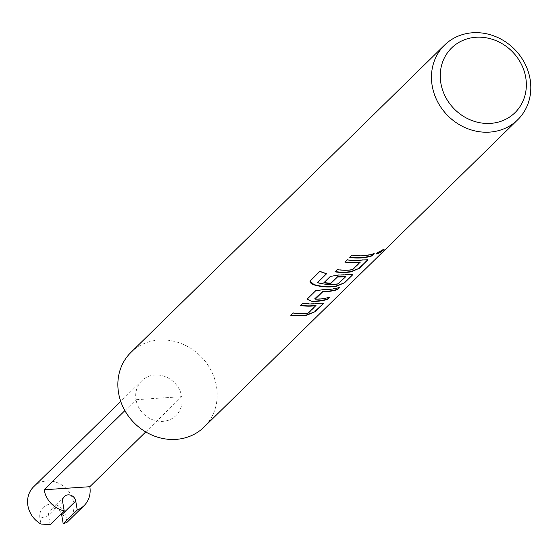<?xml version="1.0" encoding="UTF-8"?>
<svg xmlns="http://www.w3.org/2000/svg" width="558" height="558" viewBox="0 0 558 558"><rect width="100%" height="100%" fill="white"/><g stroke="black" fill="none" stroke-linecap="round" stroke-linejoin="round"><path stroke-width="0.42" stroke-dasharray="2.79 2.09" d="M383.569 249.531L383.604 249.503C383.109 249.161 380.689 250.416 376.35 253.276L376.322 253.785M130.963 352.37A52.264 47.067 -134.4 0 1 181.587 343.672A52.264 47.067 -134.4 0 1 216.504 386.443A52.264 47.067 -134.4 0 1 204.116 427.03M124.88 410.632L136.033 399.702A24.392 21.964 -134.4 0 1 141.816 380.758A24.392 21.964 -134.4 0 1 165.44 376.699A24.392 21.964 -134.4 0 1 181.741 396.654L145.743 431.92M33.682 486.709A24.392 21.964 -134.4 0 1 57.307 482.649A24.392 21.964 -134.4 0 1 73.6 502.612A24.392 21.964 -134.4 0 1 67.818 521.549M67.023 522.288L66.046 516.513A13.936 12.555 45.6 0 0 50.75 504.132A13.936 12.555 45.6 0 0 39.932 518.249L40.908 524.025M181.741 396.654A24.392 21.964 -134.4 0 1 162.81 421.36A24.392 21.964 -134.4 0 1 136.033 399.702L181.741 396.654M50.143 524.666L48.623 515.697A6.968 6.277 -134.4 0 1 50.276 510.284A6.968 6.277 -134.4 0 1 61.38 513.653M373.574 253.897L374.237 253.695M374.104 253.374A51.915 46.753 -134.4 0 1 352.049 254.825L352.028 255.152M352.049 254.825L349.782 257.05M383.799 249.782L384.071 249.405M353.047 269.549L360.384 262.358M352.963 269.221L352.447 269.765M352.363 269.437A51.915 46.753 -134.4 0 1 337.29 269.284L337.269 269.612M337.29 269.284L335.002 271.837M367.499 259.7L363.258 259.909M363.167 259.582A51.915 46.753 -134.4 0 1 347.209 259.568L347.188 259.895M347.209 259.568L344.935 261.793M326.388 273.664L326.653 273.406A51.915 46.753 -134.4 0 1 319.943 271.09L319.846 271.39M319.943 271.09L310.311 280.737M310.408 280.437L310.06 281.086M352.74 274.159L348.499 274.369M348.408 274.041A51.915 46.753 -134.4 0 1 338.887 274.669L338.915 275.003M338.887 274.669L330.308 276.433M330.329 276.112L323.8 282.815M338.532 283.771L345.876 276.573M338.448 283.443L337.932 283.987M337.848 283.659A51.915 46.753 -134.4 0 1 317.969 282.481L317.921 282.801M339.208 287.565L339.738 287.049A51.915 46.753 -134.4 0 1 324.128 289.135L315.549 290.899M315.563 290.572L307.598 298.683M307.618 298.363L307.277 299.2M329.297 297.281L329.952 297.079M329.827 296.765A51.915 46.753 -134.4 0 1 315.13 298.872L315.158 299.2M308.762 312.94L316.107 305.742M308.679 312.613L308.162 313.157M308.079 312.829A51.915 46.753 -134.4 0 1 293.006 312.675L292.992 313.003M293.006 312.675L290.718 315.228M323.221 303.085L318.974 303.294M318.89 302.966A51.915 46.753 -134.4 0 1 302.924 302.959L302.903 303.287M302.924 302.959L300.65 305.184M62.684 501.921L48.623 515.697L39.932 518.249M61.68 514.825L66.046 516.513M141.816 380.758L120.73 401.418M64.337 496.508L50.276 510.284"/><path stroke-width="0.84" d="M376.35 253.276C377.055 253.981 379.475 252.718 383.604 249.503L384.071 249.405M376.504 253.583C377.229 254.281 379.656 253.011 383.799 249.782C383.29 249.454 380.863 250.716 376.504 253.583L376.252 254.016M525.734 77.492A45.296 40.797 45.6 0 0 476.016 37.26A45.296 40.797 45.6 0 0 440.862 83.142A45.296 40.797 45.6 0 0 490.58 123.374A45.296 40.797 45.6 0 0 525.734 77.492M432.171 85.702A52.264 47.067 -134.4 0 1 444.559 45.107A52.264 47.067 -134.4 0 1 495.183 36.41A52.264 47.067 -134.4 0 1 530.1 79.18A52.264 47.067 -134.4 0 1 517.712 119.768A52.264 47.067 -134.4 0 1 467.088 128.466A52.264 47.067 -134.4 0 1 432.171 85.702M517.712 119.768L204.116 427.03A52.264 47.067 -134.4 0 1 153.492 435.728A52.264 47.067 -134.4 0 1 118.575 392.965A52.264 47.067 -134.4 0 1 130.963 352.37L444.559 45.107M145.743 431.92L89.824 486.715A24.392 21.964 -134.4 0 1 84.042 505.66A24.392 21.964 -134.4 0 1 77.255 510.019L75.742 501.049A6.968 6.277 45.6 0 0 71.082 495.351A6.968 6.277 45.6 0 0 64.337 496.508A6.968 6.277 45.6 0 0 62.684 501.921L64.198 510.891A24.392 21.964 -134.4 0 1 44.124 489.757L124.88 410.632M64.198 510.891L50.143 524.666L40.908 524.025A24.392 21.964 -134.4 0 1 27.9 505.653A24.392 21.964 -134.4 0 1 33.682 486.709L120.73 401.418M84.042 505.66L67.818 521.549A24.392 21.964 -134.4 0 1 67.023 522.288L63.2 523.795L77.255 510.019M315.807 305.665L308.162 313.157A52.264 47.067 -134.4 0 1 292.992 313.003L290.718 315.228A52.264 47.067 -134.4 0 0 306.788 315.235L315.04 311.692L322.991 303.908L323.347 303.224L318.974 303.294A52.264 47.067 -134.4 0 1 302.903 303.287L300.636 305.512A52.264 47.067 -134.4 0 0 315.807 305.665L315.807 305.665M307.598 298.683L307.256 299.367L311.964 301.404A52.264 47.067 -134.4 0 0 327.679 299.304L329.952 297.079A52.264 47.067 -134.4 0 1 315.158 299.2L322.803 291.708A52.264 47.067 -134.4 0 0 337.597 289.588L339.871 287.363A52.264 47.067 -134.4 0 1 324.149 289.462L315.549 290.899L307.598 298.683M315.158 299.2L314.824 298.711L322.189 291.848M337.178 276.81L330.748 283.471L337.785 276.67A51.915 46.753 -134.4 0 0 345.493 276.168L345.876 276.573L337.932 283.987A52.264 47.067 -134.4 0 1 317.921 282.801L317.614 282.529L326.597 273.727A52.264 47.067 -134.4 0 1 319.846 271.39L309.997 281.232M310.311 280.737C309.348 282.243 310.743 283.666 314.489 285.019A52.264 47.067 -134.4 0 0 336.307 286.31L344.558 282.767L352.51 274.982L352.865 274.299L348.499 274.369A52.264 47.067 -134.4 0 1 338.915 275.003L330.308 276.433L323.8 282.815A52.264 47.067 -134.4 0 0 330.748 283.471M317.921 282.801L317.669 282.209L326.388 273.664M337.199 277.145L337.813 277.005A52.264 47.067 -134.4 0 0 345.576 276.496L345.793 276.245M360.091 262.274L352.447 269.765A52.264 47.067 -134.4 0 1 337.269 269.612L335.002 271.837A52.264 47.067 -134.4 0 0 351.073 271.851L359.324 268.307L367.624 259.833L363.258 259.909A52.264 47.067 -134.4 0 1 347.188 259.895L344.914 262.12A52.264 47.067 -134.4 0 0 360.091 262.274L360.091 262.274M371.963 255.92L374.237 253.695A52.264 47.067 -134.4 0 1 352.028 255.152L349.761 257.377A52.264 47.067 -134.4 0 0 371.963 255.92L371.837 255.599A51.915 46.753 -134.4 0 1 350.047 257.092M89.824 486.715L44.124 489.757M61.38 513.653A6.968 6.277 -134.4 0 1 61.68 514.825L63.2 523.795M371.837 255.599L373.574 253.897M360.301 262.03L360.008 261.946A51.915 46.753 -134.4 0 1 345.207 261.841M335.288 271.558A51.915 46.753 -134.4 0 0 350.982 271.523L351.073 271.851M350.982 271.523L359.324 268.307M359.192 267.986L367.269 260.516M367.143 260.202L367.499 259.7M310.06 281.086L314.489 285.019M314.545 284.699A51.915 46.753 -134.4 0 0 336.223 285.982L336.307 286.31M336.223 285.982L344.558 282.767M344.432 282.453L352.51 274.982M352.384 274.662L352.74 274.159M330.72 283.136A51.915 46.753 -134.4 0 1 324.086 282.529M307.277 299.2L311.964 301.404M311.943 301.076A51.915 46.753 -134.4 0 0 327.553 298.99L327.679 299.304M327.553 298.99L329.297 297.281M322.168 291.52L322.803 291.708M322.775 291.381A51.915 46.753 -134.4 0 0 337.471 289.274L337.597 289.588M337.471 289.274L339.208 287.565M316.023 305.414L315.723 305.338A51.915 46.753 -134.4 0 1 300.922 305.226M291.011 314.942A51.915 46.753 -134.4 0 0 306.698 314.907L306.788 315.235M306.698 314.907L315.04 311.692M314.914 311.371L322.991 303.908M322.859 303.587L323.221 303.085M75.742 501.049L61.68 514.825"/></g></svg>
